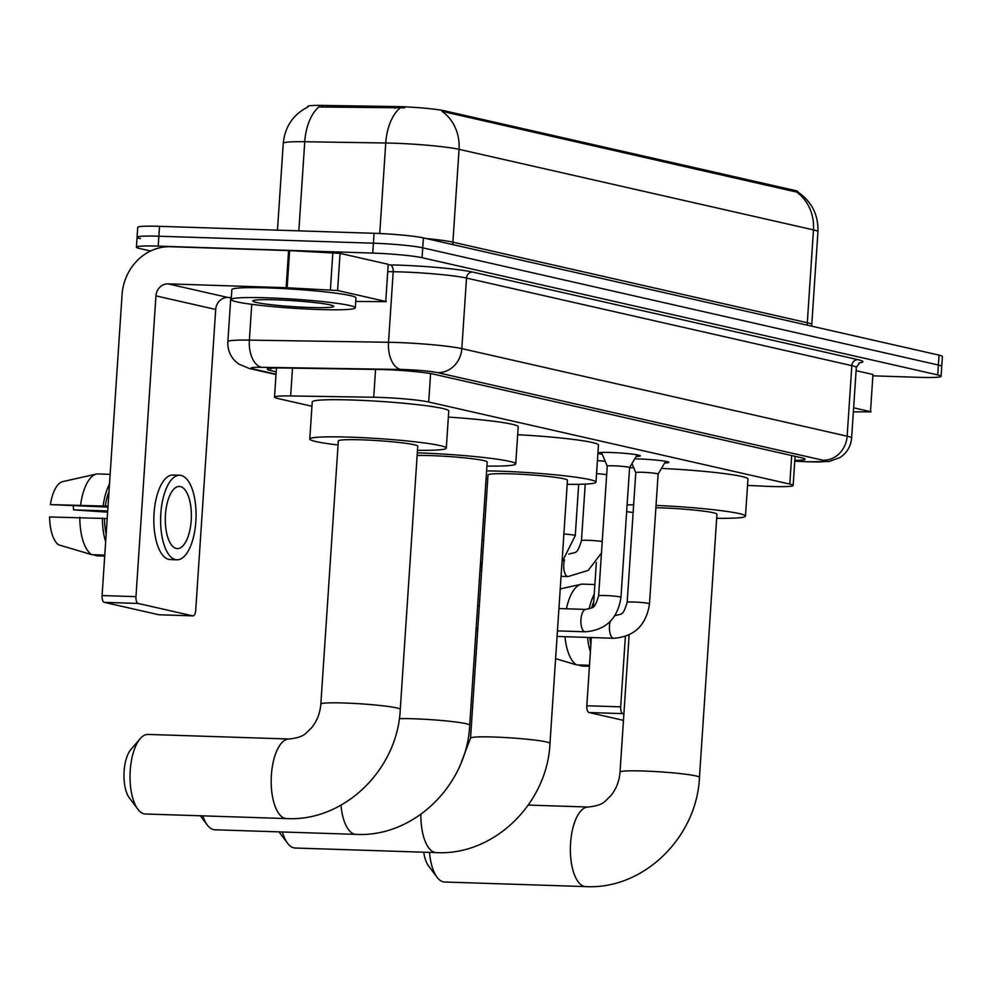 <?xml version="1.0" encoding="UTF-8"?>
<svg xmlns="http://www.w3.org/2000/svg" width="992" height="992" viewBox="0 0 992 992"><rect width="100%" height="100%" fill="white"/><g stroke="black" fill="none" stroke-linecap="round" stroke-linejoin="round"><path stroke-width="1.49" d="M602.243 454.286A21.167 1.55 3.8 0 1 598.114 453.084A21.167 1.55 3.8 0 1 610.464 452.488A21.167 1.55 3.8 0 1 640.361 455.886A21.167 1.55 3.8 0 1 636.095 456.531M634.719 458.887A21.167 1.55 3.8 0 1 639.009 458.974A21.167 1.55 3.8 0 1 668.893 462.371A21.167 1.55 3.8 0 1 664.64 463.016M747.522 485.41L765.254 486.241A37.312 2.728 -176.2 0 0 771.367 486.489A37.312 2.728 -176.2 0 0 793.154 485.448A37.312 2.728 -176.2 0 0 789.793 484.084L428.705 401.996A37.312 2.728 -176.2 0 0 373.724 397.246L290.656 395.957A37.312 2.728 -176.2 0 0 274.524 397.135A37.312 2.728 -176.2 0 0 277.872 398.511L311.947 406.261M794.766 190.427L794.679 191.642L796.415 191.89A43.536 39.42 -77.2 0 1 813.465 229.896A49.761 3.646 -176.2 0 1 817.941 231.719C818.45 214.756 811.716 201.512 797.742 191.989L797.779 191.667A33.579 2.455 -176.2 0 0 794.766 190.427L444.478 110.806A33.579 2.455 -176.2 0 0 394.99 106.528L322.301 105.4A33.579 2.455 -176.2 0 0 307.78 106.466L307.756 106.975M597.432 460.635A19.902 1.463 3.8 0 1 605.182 461.243M150.586 251.001L139.773 248.533A37.312 2.728 3.8 0 1 136.412 247.169A37.312 2.728 3.8 0 1 158.199 246.128L372.756 253.096L373.414 243.201A37.312 2.728 3.8 0 1 422.741 247.814L938.382 365.031A37.312 2.728 3.8 0 1 941.743 366.395A37.312 2.728 3.8 0 0 938.382 365.031L422.741 247.814A37.312 2.728 3.8 0 0 373.414 243.201L158.856 236.22L373.414 243.201L374.071 233.294A37.312 2.728 3.8 0 1 423.398 237.906L939.04 355.124A37.312 2.728 3.8 0 1 942.4 356.5L941.086 376.303A37.312 2.728 3.8 0 1 919.299 377.344L873.444 375.844M140.43 238.638A37.312 2.728 3.8 0 1 137.07 237.262A37.312 2.728 3.8 0 1 158.856 236.22A37.312 2.728 3.8 0 0 137.07 237.262L137.727 227.366A37.312 2.728 3.8 0 1 159.514 226.325L374.071 233.294M404.674 107.83L318.792 106.987A43.536 24.775 90.9 0 0 304.755 141.744A49.761 3.646 -176.2 0 0 283.253 143.307L277.475 230.156M794.679 191.642L442.01 111.327A43.536 39.42 102.8 0 1 459.06 149.333A49.761 3.646 -176.2 0 0 393.291 143.183A49.761 3.646 -176.2 0 0 385.752 142.997L304.755 141.744L298.84 230.851M794.815 460.4A37.312 2.728 -176.2 0 0 805.082 459.197A37.312 2.728 -176.2 0 0 801.734 457.833L433.938 374.22A37.312 2.728 -176.2 0 0 378.956 369.47L283.427 367.995A37.312 2.728 -176.2 0 0 267.282 369.173A37.312 2.728 -176.2 0 0 270.642 370.537L276.198 371.802M372.756 253.096A37.312 2.728 3.8 0 1 422.084 257.709L937.725 374.926A37.312 2.728 3.8 0 1 941.086 376.303M853.628 407.811L870.492 411.643L872.96 374.505L870.492 411.643M856.096 370.673L872.96 374.505M588.988 712.529A6.225 2.604 -88.1 0 1 586.818 705.758L620.694 706.85A6.225 2.604 91.9 0 0 622.864 713.632L588.988 712.529L623.46 720.366M596.341 562.439L593.402 606.596M591.344 637.558L586.818 705.758M622.864 713.632L623.894 713.868M620.694 706.85L625.369 636.504M853.356 411.829L871.05 411.866M593.724 601.822A36.072 15.091 91.9 0 0 591.753 607.798M589.756 637.509A36.072 15.091 91.9 0 0 590.897 644.316M594.233 594.233A41.044 17.174 91.9 0 0 589.136 608.989M587.562 637.434A41.044 17.174 91.9 0 0 590.401 651.905M560.232 588.926L581.25 584.226A41.044 17.174 91.9 0 1 581.87 584.114L594.865 584.536M581.25 584.226A41.044 17.174 91.9 0 0 566.432 608.778M564.981 636.703A41.044 17.174 91.9 0 0 576.513 664.863L555.607 658.651M589.508 665.285L576.513 664.863M577.852 664.9L581.659 666.029L589.446 666.289M267.505 297.823A62.198 4.551 3.8 0 1 355.322 307.805A62.198 4.551 3.8 0 1 319.015 309.529A62.198 4.551 3.8 0 1 231.198 299.559A62.198 4.551 3.8 0 1 267.505 297.823M231.198 299.559L231.855 289.652A62.198 4.551 3.8 0 1 268.162 287.916A62.198 4.551 3.8 0 1 355.979 297.898L355.322 307.805M310.05 307.495A40.548 2.976 3.8 0 1 252.923 300.774A40.548 2.976 3.8 0 1 276.47 299.857A40.548 2.976 3.8 0 1 333.622 306.144A40.548 2.976 3.8 0 1 310.05 307.495M429.524 852.401A39.804 16.653 91.9 0 0 437.088 877.288L428.556 865.966A27.367 11.445 -88.1 0 1 423.733 852.215M437.088 877.288A39.804 16.653 91.9 0 0 443.275 881.838A39.804 16.653 91.9 0 0 444.614 882.012L585.764 886.6A39.804 16.653 -88.1 0 1 584.424 886.426A39.804 16.653 -88.1 0 1 570.487 844.663A39.804 16.653 -88.1 0 1 588.355 807.029L528.29 805.082M629.139 634.942L620.025 772.111A39.804 2.914 -176.2 0 1 643.262 770.995A39.804 2.914 -176.2 0 1 695.876 775.918A39.804 2.914 -176.2 0 1 699.459 777.381L716.943 514.228A39.804 2.914 -176.2 0 0 660.734 507.842A39.804 2.914 -176.2 0 0 655.886 507.706M656.034 505.412A68.411 5.01 3.8 0 1 745.488 516.113A68.411 5.01 3.8 0 1 716.67 518.283M661.466 468.41A68.411 5.01 3.8 0 1 747.956 478.987L745.488 516.113M633.132 512.504A68.411 5.01 3.8 0 1 626.659 511.612M627.105 504.866A68.411 5.01 3.8 0 1 633.64 504.841M629.573 467.728A68.411 5.01 3.8 0 1 633.702 467.703M282.41 831.978A39.804 16.653 91.9 0 0 287.606 843.312L279.062 831.978A27.367 11.445 -88.1 0 1 278.975 831.866M287.606 843.312A39.804 16.653 91.9 0 0 293.781 847.85A39.804 16.653 91.9 0 0 295.12 848.024L436.269 852.612A39.804 16.653 -88.1 0 1 434.942 852.438A39.804 16.653 -88.1 0 1 420.881 814.333M470.543 738.122A39.804 2.914 -176.2 0 1 493.768 737.019A39.804 2.914 -176.2 0 1 546.394 741.942A39.804 2.914 -176.2 0 1 549.977 743.405L567.449 480.24A39.804 2.914 -176.2 0 0 511.252 473.854A39.804 2.914 -176.2 0 0 488.014 474.97L470.543 738.122L461.714 761.236M486.601 470.878A68.411 5.01 3.8 0 1 499.398 471.163A68.411 5.01 3.8 0 1 595.994 482.137A68.411 5.01 3.8 0 1 567.176 484.307M517.675 434.707A68.411 5.01 3.8 0 1 598.461 444.999L595.994 482.137M487.742 479.037A68.411 5.01 3.8 0 1 486.08 478.826M202.802 815.87A39.804 16.653 91.9 0 0 207.34 825.071A39.804 16.653 91.9 0 0 213.528 829.61A39.804 16.653 91.9 0 0 214.867 829.783L356.016 834.371A39.804 16.653 -88.1 0 1 354.677 834.198A39.804 16.653 -88.1 0 1 340.975 805.194M399.305 718.642A39.804 2.914 -176.2 0 1 413.515 718.778A39.804 2.914 -176.2 0 1 466.128 723.701A39.804 2.914 -176.2 0 1 469.712 725.164L487.196 461.999A39.804 2.914 -176.2 0 0 430.987 455.613A39.804 2.914 -176.2 0 0 417.136 455.464M417.31 452.86A68.411 5.01 3.8 0 1 419.145 452.922A68.411 5.01 3.8 0 1 515.741 463.896A68.411 5.01 3.8 0 1 486.923 466.066M448.359 417.099A68.411 5.01 3.8 0 1 518.208 426.758L515.741 463.896M137.9 809.286L129.369 797.952A27.367 11.445 -88.1 0 1 123.988 773.475A27.367 11.445 -88.1 0 1 130.944 749.406L140.194 738.656A39.804 16.653 91.9 0 0 130.076 773.673A39.804 16.653 91.9 0 0 137.9 809.286A39.804 16.653 91.9 0 0 144.088 813.824A39.804 16.653 91.9 0 0 145.427 813.998L286.576 818.586A39.804 16.653 -88.1 0 1 285.237 818.412A39.804 16.653 -88.1 0 1 271.3 776.662A39.804 16.653 -88.1 0 1 289.168 739.015L148.006 734.427A39.804 16.653 91.9 0 0 140.194 738.656M320.838 704.097A39.804 2.914 -176.2 0 1 344.075 702.993A39.804 2.914 -176.2 0 1 396.688 707.916A39.804 2.914 -176.2 0 1 400.272 709.379L417.756 446.214A39.804 2.914 -176.2 0 0 361.559 439.828A39.804 2.914 -176.2 0 0 338.322 440.932L320.838 704.097C320.056 713.434 316.882 721.42 311.327 728.054C305.35 733.274 305.164 737.143 289.168 739.015M338.049 444.999A68.411 5.01 3.8 0 1 309.777 439.034A68.411 5.01 3.8 0 1 349.705 437.137A68.411 5.01 3.8 0 1 446.301 448.111A68.411 5.01 3.8 0 1 417.483 450.281M309.777 439.034L312.244 401.909A68.411 5.01 3.8 0 1 352.172 399.999A68.411 5.01 3.8 0 1 448.768 410.973L446.301 448.111M658.105 474.114A11.197 0.818 -176.2 0 0 658.118 474.089A11.197 0.818 -176.2 0 0 642.308 472.291A11.197 0.818 -176.2 0 0 635.785 472.601A11.197 0.818 -176.2 0 0 635.785 472.638L627.167 602.33A11.197 0.818 -176.2 0 1 633.702 602.02A11.197 0.818 -176.2 0 1 648.185 603.334A11.197 0.818 -176.2 0 1 649.5 603.818L658.118 474.089L665.632 461.317M629.573 467.629A11.197 0.818 -176.2 0 0 629.585 467.604A11.197 0.818 -176.2 0 0 613.775 465.806A11.197 0.818 -176.2 0 0 607.24 466.116A11.197 0.818 -176.2 0 0 607.253 466.153M606.67 474.722A11.197 0.818 -176.2 0 0 596.564 473.655M481.963 566.097A11.197 4.687 -88.1 0 1 480.76 562.6M337.59 290.507L286.13 287.705L288.598 250.567L340.058 253.369L337.59 290.507L385.752 301.456L388.219 264.318L385.752 301.456M340.058 253.369L388.219 264.318M288.598 250.567L170.525 246.723A49.761 45.049 -77.2 0 0 122.066 294.773L102.089 595.56L135.966 596.663L155.942 295.876A12.437 11.259 102.8 0 1 168.057 283.861L286.13 287.705M159.266 614.767A6.225 2.604 -88.1 0 1 159.067 614.78A6.225 2.604 -88.1 0 1 158.856 614.755L192.733 615.858A6.225 2.604 91.9 0 0 192.944 615.883A6.225 2.604 91.9 0 0 195.722 610.254L215.698 309.454A12.437 11.259 102.8 0 1 227.813 297.451L231.334 297.563M135.966 596.663A6.225 2.604 91.9 0 0 138.124 603.446L104.247 602.342L158.856 614.755M104.247 602.342A6.225 2.604 -88.1 0 1 102.089 595.56M138.124 603.446L192.733 615.858M355.744 301.444L386.31 301.68M176.278 548.477A31.099 13.008 91.9 0 0 177.32 548.601A31.099 13.008 91.9 0 0 191.282 519.2A31.099 13.008 91.9 0 0 180.395 486.576A31.099 13.008 91.9 0 0 179.341 486.44A31.099 13.008 91.9 0 0 165.391 515.852A31.099 13.008 91.9 0 0 176.278 548.477M107.706 510.967L73.544 509.863A24.874 10.404 91.9 0 0 73.247 505.97M108.984 491.635A36.072 15.091 91.9 0 0 105.313 506.081L50.418 504.606L107.954 507.098M108.016 506.168L105.313 506.081M79.819 517.254A41.044 17.174 91.9 0 0 91.772 554.677L58.478 544.782A32.339 13.528 91.9 0 1 49.6 516.981L107.198 518.543M104.495 518.456A36.072 15.091 91.9 0 0 106.169 534.13M179.713 475.255L172.93 475.032A42.296 17.695 91.9 0 0 153.946 515.022A42.296 17.695 91.9 0 0 168.764 559.389A42.296 17.695 91.9 0 0 170.19 559.575L176.96 559.798A42.296 17.695 91.9 0 0 195.945 519.808A42.296 17.695 91.9 0 0 181.127 475.441A42.296 17.695 91.9 0 0 179.713 475.255A42.296 17.695 91.9 0 0 160.729 515.245A42.296 17.695 91.9 0 0 175.547 559.612A42.296 17.695 91.9 0 0 176.96 559.798M109.492 484.046A41.044 17.174 91.9 0 0 103.23 505.61M102.399 517.985A41.044 17.174 91.9 0 0 105.66 541.719M50.418 504.606A32.339 13.528 91.9 0 1 62.682 481.616L96.509 474.04A41.044 17.174 91.9 0 1 97.142 473.916L110.137 474.337M96.509 474.04A41.044 17.174 91.9 0 0 80.637 504.878M104.768 555.098L91.772 554.677M73.544 509.863L107.62 512.17M93.124 554.714L96.931 555.842L104.706 556.103M322.301 105.4L322.189 107.198M394.99 106.528L394.878 108.314M444.478 110.806L444.391 112.022M791.69 455.551L789.793 484.084M292.504 368.131L290.656 395.957M375.571 369.421L373.724 397.246M430.59 373.575L428.705 401.996M452.96 244.627A12.437 11.259 102.8 0 1 452.898 242.172L807.302 322.735A49.761 3.646 3.8 0 1 811.778 324.558L817.941 231.719M426.089 238.514A49.761 3.646 3.8 0 1 452.898 242.172L459.06 149.333L813.465 229.896L807.302 322.735A12.437 11.259 102.8 0 0 807.364 325.19M399.912 108.128A43.536 24.775 90.9 0 0 385.752 142.997L379.738 233.517M423.398 237.906L422.084 257.709M939.04 355.124L937.725 374.926M159.514 226.325L158.199 246.128M794.766 461.119L806.546 461.664A24.874 1.823 -176.2 0 0 810.625 461.826A24.874 1.823 -176.2 0 0 822.914 460.226L437.596 372.632A24.874 1.823 -176.2 0 0 404.711 369.557A24.874 1.823 -176.2 0 0 400.942 369.47L261.801 367.313A24.874 1.823 -176.2 0 0 253.282 369.012L276.049 374.195M230.789 297.538L227.862 341.694A49.761 3.646 3.8 0 1 249.376 340.12L388.517 342.277A49.761 3.646 3.8 0 1 396.044 342.463A49.761 3.646 3.8 0 1 461.826 348.614L847.143 436.195A49.761 3.646 3.8 0 1 851.62 438.03L856.307 367.474A49.761 3.646 -176.2 0 0 851.83 365.639L466.513 278.058A49.761 3.646 -176.2 0 0 400.731 271.907A49.761 3.646 -176.2 0 0 393.204 271.721L388.306 271.647M388.752 264.901L390.104 264.926A55.974 4.104 3.8 0 1 472.564 272.056L857.882 359.637A6.225 5.63 -77.2 0 0 851.83 365.639L847.143 436.195A24.874 22.518 102.8 0 1 822.914 460.226M390.104 264.926A6.225 3.534 -89.1 0 1 393.204 271.721L388.517 342.277A24.874 14.161 90.9 0 0 400.942 369.47M857.882 359.637A55.974 4.104 3.8 0 1 859.035 362.923M437.596 372.632A24.874 22.518 102.8 0 0 461.826 348.614L466.513 278.058A6.225 5.63 -77.2 0 1 472.564 272.056M261.801 367.313A24.874 14.161 90.9 0 1 249.376 340.12L251.745 304.333M253.282 369.012A24.874 22.518 102.8 0 1 249.414 368.516L276.024 374.567M806.546 461.664A24.874 6.336 92.7 0 0 807.029 461.764L794.766 461.181M270.804 368.255L270.642 370.537M649.5 603.818C646.263 625.208 634.347 636.69 613.738 638.278A11.197 4.687 -88.1 0 1 613.366 638.228A11.197 4.687 -88.1 0 1 613.081 638.141A11.197 4.687 -88.1 0 1 610.192 621.538M637.1 454.832L629.585 467.616L620.967 597.32A11.197 0.818 -176.2 0 0 619.653 596.849A11.197 0.818 -176.2 0 0 605.157 595.535A11.197 0.818 -176.2 0 0 598.622 595.845C594.084 610.464 593.439 606.72 585.925 609.423L558.93 608.542M620.967 597.32C617.731 618.71 605.814 630.205 585.206 631.792A11.197 4.687 -88.1 0 1 584.821 631.743A11.197 4.687 -88.1 0 1 584.536 631.656A11.197 4.687 -88.1 0 1 580.928 619.653A11.197 4.687 -88.1 0 1 585.925 609.423M602.231 541.558A11.197 0.818 -176.2 0 0 588.008 540.293A11.197 0.818 -176.2 0 0 581.473 540.603L585.218 484.108M601.474 552.99L588.219 570.388L568.044 576.563A11.197 4.687 -88.1 0 1 567.672 576.513A11.197 4.687 -88.1 0 1 567.374 576.426A11.197 4.687 -88.1 0 1 564.498 559.81M578.683 484.307L575.273 535.606A11.197 0.818 -176.2 0 0 573.946 535.122A11.197 0.818 -176.2 0 0 563.878 534.018M155.942 295.876L215.698 309.454M168.057 283.861L227.813 297.451M289.614 250.604L287.147 287.742M330.386 289.776L332.853 252.638M795.088 456.32L793.154 485.448M276.458 367.995L274.524 397.135M308.053 106.826C293.223 114.489 284.952 126.654 283.253 143.307M811.778 326.194L811.778 324.558M807.029 461.764L829.002 461.503L839.939 457.585C846.945 452.947 850.838 446.425 851.62 438.03M859.63 362.65L856.307 367.474M136.412 247.169L137.07 237.262M227.862 341.694C227.503 349.296 229.995 355.806 235.302 361.224L238.725 364.052L249.414 368.516M699.459 777.381C696.93 837.174 643.684 889.799 585.764 886.6M620.025 772.111C619.244 781.448 616.069 789.434 610.514 796.055C604.525 801.288 604.351 805.157 588.355 807.029M549.977 743.405C547.435 803.198 494.19 855.811 436.269 852.612M469.712 725.164C467.182 784.945 413.937 837.57 356.016 834.371M200.347 815.784L207.34 825.071M400.272 709.379C397.742 769.16 344.497 821.785 286.576 818.586M614.47 615.908C621.984 613.205 622.616 616.95 627.167 602.33M635.773 472.614L631.966 463.562M613.738 638.278L557.082 636.442M475.986 630.689L477.673 630.751M479.322 605.951L477.636 605.901M598.622 595.845L607.24 466.116L601.487 452.464M585.206 631.792L557.442 630.887M477.834 628.308L476.148 628.246M568.776 554.181C576.29 551.49 576.922 555.235 581.473 540.603M568.044 576.563L561.063 576.327M479.979 570.586L481.666 570.636M562.018 562.104L575.273 535.606M480.215 566.99L481.864 567.498M483.674 540.293L482 540.243M482.186 562.65L480.512 562.6M159.067 614.78L192.944 615.883"/></g></svg>

